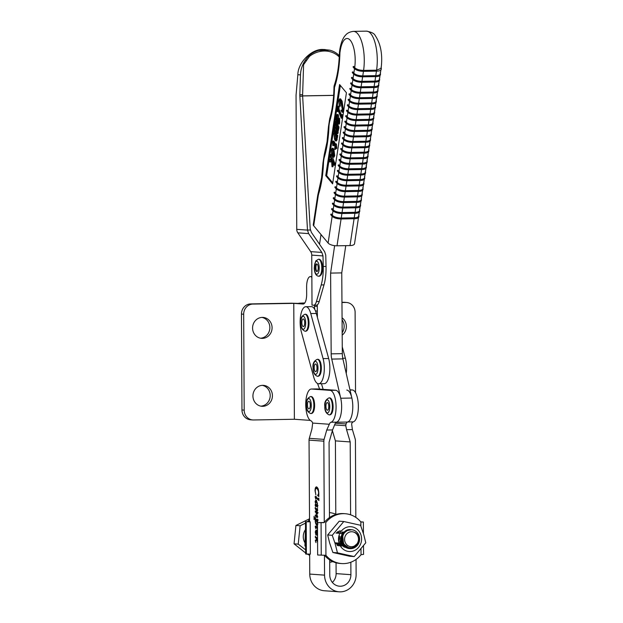 <?xml version="1.0" encoding="UTF-8"?>
<svg xmlns="http://www.w3.org/2000/svg" width="623" height="623" viewBox="0 0 623 623"><rect width="100%" height="100%" fill="white"/><g stroke="black" fill="none" stroke-linecap="round" stroke-linejoin="round"><path stroke-width="0.93" d="M329.699 562.265A24.99 23.207 94.1 0 0 332.814 561.627M335.797 514.209A24.99 23.207 94.1 0 0 329.442 512.597M308.284 554.166A24.99 23.207 94.1 0 0 309.662 555.669M309.467 519.629A24.99 23.207 94.1 0 0 307.996 521.326L310.184 521.778L310.355 554.143L305.675 553.972M329.466 517.588L329.069 442.307L332.581 429.932L326.74 430.034L329.326 424.263A7.998 2.959 89 0 1 330.977 422.262A15.996 5.911 89 0 0 336.054 405.768A15.996 5.911 89 0 0 330.073 390.364L311.578 389.032A15.996 5.911 89 0 0 311.375 389.025A15.996 5.911 89 0 0 305.745 403.86A15.996 5.911 89 0 0 311.002 420.829A7.998 2.959 89 0 1 312.676 423.072L311.944 428.974L309.296 438.327A5.996 5.568 -85.9 0 0 309.047 440.118L309.545 521.615M310.184 521.778L306.212 521.809L307.871 521.49M306.212 521.809L306.384 554.182M317.574 539.3L316.554 538.428L317.434 541.021L317.644 540.507M317.59 542.54L316.881 540.048L315.697 540.873L315.962 542.61L315.308 540.569L316.624 539.238L315.347 537.392L315.339 536.395L317.566 538.303M317.52 528.756L315.542 527.066L315.814 528.639L315.238 526.676L315.479 526.03L317.512 527.611M316.258 527.424L316.165 526.661L315.238 526.676L315.479 526.03M317.473 508.376L317.637 510.689L316.422 509.715L317.652 513.04L317.348 513.858L316.313 513.04L317.668 516.74L317.309 517.518L315.557 516.015L315.791 517.518L315.386 514.878L317.364 516.132L315.207 511.039L317.341 512.456L315.191 508.609L315.183 507.613L317.255 509.373L317.473 508.376M317.2 512.737L317.605 512.456M318.789 498.127L318.953 500.518L315.464 497.528L315.682 499.171L315.293 496.391L318.571 499.179L318.789 498.127M360.997 549.019L361.029 554.688A24.99 23.207 -85.9 0 1 341.599 563.566L340.119 563.465A24.99 23.207 -85.9 0 1 324.451 555.194L324.552 575.138A16.992 15.777 94.1 0 0 339.122 591.811L324.326 590.752A16.992 15.777 -85.9 0 1 309.756 574.079L309.654 554.151M326.74 430.034L324.092 439.386A5.996 5.568 94.1 0 0 323.843 441.177L324.272 522.495A24.99 23.207 -85.9 0 1 341.778 513.562A24.99 23.207 -85.9 0 1 343.701 513.609L345.181 513.718A24.99 23.207 -85.9 0 1 360.857 521.988L360.873 526.1M318.353 489.016L316.398 488.377C315.682 488.409 315.3 489.382 315.254 491.29L315.884 494.919L315.051 490.784C315.082 488.331 315.542 487.022 316.445 486.875C317.839 487.388 318.633 489.538 318.812 493.315L318.836 496.5L317.613 495.596L318.665 493.284L318.384 491.017L317.426 489.032L316.336 488.377L317.216 488.37M317.512 506.211L317.621 507.278L315.456 505.417L315.659 506.686L315.121 504.973L315.339 504.435L315.908 504.825L315.106 501.624L315.705 500.253L317.372 503.002L317.512 506.211M316.095 505.409L316.048 504.949L315.121 504.973L315.339 504.435M317.496 524.909L317.037 525.282C316.009 524.885 315.402 523.351 315.207 520.672L315.331 519.364L314.366 518.593L314.085 519.605L314.07 516.296L314.67 517.814L317.029 519.831L317.528 519.045L317.699 521.389L317.06 520.851L317.613 522.619M317.598 520.01L317.566 519.59M317.551 535.609L316.951 535.235L316.328 531.263L315.573 532.681L315.923 535.141L315.261 531.98L316.048 530.009L317.535 532.4M317.528 506.382L316.453 505.463L315.526 505.479M316.453 505.463L315.456 505.417M355.826 517.409L355.421 440.625A5.996 5.568 94.1 0 0 355.157 438.841L352.4 429.582L346.567 429.691L350.204 441.933L350.593 514.816M350.842 562.219L350.905 574.679A11.378 10.56 -85.9 0 1 340.399 586.235A11.378 10.56 -85.9 0 1 339.519 586.212A11.378 10.56 -85.9 0 1 329.769 575.052L329.692 559.913M339.122 591.811A16.992 15.777 94.1 0 0 340.431 591.85A16.992 15.777 94.1 0 0 356.122 574.593L356.045 559.438M317.185 509.707L316.149 509.575M315.004 518.585L315.004 518.102M317.637 512.729L318.143 512.721M317.66 520.836L317.06 520.851M315.581 501.616L315.106 501.624M318.143 489.016L317.426 489.032M317.566 538.482L316.554 538.428M317.551 535.227L316.951 535.235M316.219 519.551L315.331 519.364M316.258 519.348L314.366 518.593M332.363 582.412A11.378 10.56 94.1 0 0 336.109 573.619L336.054 562.771M335.797 514.512L335.408 440.874L332.378 430.657M317.193 513.274L316.141 512.02L315.207 512.036M317.154 531.248L316.328 531.263M317.154 531.24L316.118 531.248M318.89 499.646L316.391 497.512L315.464 497.528M317.512 527.938L315.9 527.37M316.834 527.354L315.542 527.066M316.118 540.554L315.308 540.569M318.68 495.301L317.925 495.316M316.679 497.722L315.752 497.738M317.574 517.331L316.982 517.347M317.644 517.074L316.484 516L315.557 516.015M318.688 495.682L317.613 495.596M316.165 526.661L316.414 526.014M317.309 538.42L316.313 538.217M317.239 538.202L315.347 537.392M317.66 516.42L317.224 516.428M317.457 524.987L316.842 524.005M316.204 488.393L316.889 487.038M316.11 497.839L316.009 497.014L315.082 497.029M317.084 509.559L316.118 508.594L315.191 508.609M316.165 516.008L316.11 515.447L315.176 515.455M317.629 513.375L316.313 513.04M316.048 504.949L316.266 504.42M316.196 531.964L316.975 529.994M316.032 501.608L316.632 500.238M316.009 497.014L316.219 496.375M317.582 509.887L316.422 509.715M316.243 540.554L316.313 540.086L315.386 540.102M316.313 540.086L317.559 539.222M317.644 520.641L316.484 519.543L315.557 519.559L315.355 520.812C315.635 522.822 316.188 523.896 317.021 524.052L317.45 523.133L315.557 519.559M316.85 501.499L315.799 501.492L315.417 502.356L315.853 504.28L317.029 505.603L317.995 505.588M335.408 440.874L350.204 441.933M346.567 429.691L345.781 425.719L346.038 423.975A7.998 2.959 89 0 1 347.696 421.966L353.264 421.872A7.998 2.959 -91 0 0 351.613 423.874L352.4 429.582M330.977 422.262L336.552 422.16A7.998 2.959 -91 0 0 334.894 424.17L332.581 429.932M312.676 423.072L329.326 424.263M317.271 520.221L316.344 520.236M317.489 524.044L317.052 524.052M317.029 505.603L317.286 503.618L315.799 501.492M346.785 390.068A15.996 5.911 89 0 1 352.774 405.48A15.996 5.911 89 0 1 347.696 421.966M353.264 421.872A15.996 5.911 -91 0 0 358.342 405.378A15.996 5.911 -91 0 0 352.353 389.975L349.978 389.803M336.552 422.16A15.996 5.911 -91 0 0 341.63 405.674A15.996 5.911 -91 0 0 335.641 390.263L317.146 388.939A15.996 5.911 -91 0 0 316.951 388.931A15.996 5.911 -91 0 0 316.757 388.947M317.613 534.075L316.476 531.318L316.64 533L317.372 534.76L317.613 534.075M317.185 531.31L316.476 531.318M333.64 95.335L302.622 95.88M316.305 305.169A9.999 3.699 -91 0 0 316.429 305.169A9.999 3.699 -91 0 0 319.21 301.501L323.983 284.89A27.988 10.35 -91 0 0 326.039 266.442L325.759 255.15L324.661 251.715L311.344 232.324L310.207 228.882L302.638 96.152A5.996 2.219 89 0 1 302.614 94.712L303.596 64.683L309.538 56.311A24.99 22.327 -53.4 0 1 324.217 51.008A24.99 22.327 -53.4 0 1 337.004 55.026A24.99 22.327 -53.4 0 1 339.247 56.966M302.614 94.712L299.834 94.758L300.473 74.9C300.691 69.612 302.28 64.776 305.239 60.392L308.12 56.343L309.538 56.311A24.99 22.327 -53.4 0 1 324.217 51.008M302.622 95.934L333.632 95.389M337.004 55.026A24.99 22.327 -53.4 0 1 338.009 55.813L339.255 56.895M339.309 55.797L338.009 55.813M329.738 50.175L318.82 50.37L323.236 49.497L329.738 50.175C333.507 51.125 336.731 52.994 339.426 55.79M308.12 56.343C311.313 53.438 314.88 51.452 318.82 50.37M317.302 305.114L316.764 305.122M299.834 94.758A5.996 2.219 -91 0 0 299.85 96.199L307.489 230.113L296.75 229.342L296.05 95.202L297.849 74.713C297.887 62.456 311.85 48.586 323.236 49.497L325.222 49.552M310.371 230.019L307.489 230.074M316.429 305.169L313.642 305.223A9.999 3.699 -91 0 1 313.525 305.215L312.006 305.106L311.749 255.111A5.996 5.568 94.1 0 0 310.675 251.622L297.825 232.831A5.996 5.568 -85.9 0 1 296.75 229.342M313.642 305.223A9.999 3.699 -91 0 0 316.429 301.548L321.203 284.937A27.988 10.35 -91 0 0 323.251 266.488L322.994 255.921L321.85 252.432L308.626 233.609L307.489 230.113M305.768 306.726L311.344 306.633A15.996 5.911 89 0 1 316.328 313.462L328.664 358.513A15.996 5.911 89 0 1 327.534 380.785A15.996 5.911 89 0 1 324.233 383.667L318.657 383.768A15.996 5.911 89 0 1 313.673 376.938L301.345 331.88A15.996 5.911 89 0 1 300.683 315.378A15.996 5.911 89 0 1 305.768 306.726A15.996 5.911 89 0 1 310.76 313.556L323.088 358.614A15.996 5.911 89 0 1 321.966 380.879A15.996 5.911 89 0 1 318.657 383.768M342.268 346.871L345.376 358.225A15.996 5.911 89 0 1 346.232 373.45M350.99 529.675C340.072 527.852 337.946 547.897 349.651 548.606C352.595 548.886 355.157 547.827 357.345 545.452C360.429 539.923 359.611 535.585 354.892 532.439C362.189 535.897 358.194 548.918 350.243 547.765C341.754 547.625 339.699 533.934 347.221 530.539L351.66 529.721M347.221 530.539A9.493 8.815 -85.9 0 1 351.465 529.706L351.427 529.698M359.222 539.471L358.575 542.493L351.497 548.497L349.69 548.614M349.651 548.606L343.078 545.133L341.544 535.749L343.25 532.688M340.75 543.116L340.236 541.73M343.25 533.841L343.491 534.448M343.055 542.15L342.619 542.968M342.533 535.048L342.79 536.302M342.557 540.203L342.082 541.644M341.7 537.976L341.661 538.584M343.491 543.147L342.767 536.364M346.131 546.278L342.401 543.194M346.295 546.675L344.153 545.834M343.125 545.195L341.233 543.108M341.863 533.638L343.919 531.964M344.963 531.52L345.765 531.31M346.52 546.542L344.706 546.379M344.044 546.2L342.985 545.748M341.957 545.109L340.065 543.022M340.695 533.553L342.751 531.878M346.248 546.355L344.792 546.457M342.876 546.114L341.817 545.67M340.789 545.024L338.896 542.937M339.527 533.467L340.174 532.797M345.882 546.091L344.659 546.332M341.708 546.028L340.641 545.584M339.621 544.938L337.721 542.851M338.359 533.389L339.091 532.634M345.461 545.74L344.394 546.091M340.54 545.943L339.473 545.499M338.453 544.852L336.552 542.773M337.191 533.304L339.247 531.629M340.29 531.185L341.342 530.936M345.01 545.304L344.067 545.74M339.364 545.857L338.305 545.413M337.284 544.775L335.384 542.688M336.023 533.218L338.079 531.544M339.122 531.1L340.174 530.851M344.55 544.775L343.686 545.304M338.196 545.779L337.136 545.335M344.075 544.136L343.281 544.759M343.592 543.342L342.86 544.089M343.117 542.314L342.432 543.256M342.642 534.838L342.946 535.764M342.666 540.795L342.004 542.15M341.957 536.574L341.723 540.024M341.264 541.262L340.836 542.065M340.804 536.598L340.438 540.32M340.096 541.177L339.667 541.987M339.566 536.076L339.27 540.242M341.801 540.507L342.097 536.107M342.307 542.275L342.767 541.216M343.102 535.336L342.845 534.464M343.779 533.927L343.553 533.436M340.376 538.147L342.416 545.086L348.483 548.528M352.291 531.769A7.499 6.962 94.1 0 0 344.605 538.49A7.499 6.962 94.1 0 0 350.765 546.683A7.499 6.962 94.1 0 0 358.451 539.97A7.499 6.962 94.1 0 0 352.291 531.769M351.465 529.706A9.493 8.815 -85.9 0 1 351.754 529.729A9.493 8.815 -85.9 0 1 359.035 535.702A9.493 8.815 -85.9 0 1 357.345 545.452M305.488 523.164L300.115 525.765L298.238 544.136L305.628 549.883M308.712 554.657L307.287 554.174M298.238 544.136L294.056 543.832L305.644 552.998M300.115 525.765L295.925 525.462L294.056 543.832M309.467 518.803L295.925 525.462M327.387 410.214A3.824 1.41 -91 0 0 327.433 410.222A3.824 1.41 -91 0 0 328.78 406.437A3.824 1.41 -91 0 0 327.348 402.575A3.824 1.41 -91 0 0 327.301 402.575A3.824 1.41 -91 0 0 325.954 406.36A3.824 1.41 -91 0 0 327.387 410.214M305.511 527.447L304.92 545.896L305.613 546.394M305.613 545.943L304.92 545.896M303.284 326.592A3.824 1.41 -91 0 0 303.331 326.592A3.824 1.41 -91 0 0 304.678 322.807A3.824 1.41 -91 0 0 303.245 318.953A3.824 1.41 -91 0 0 303.199 318.945A3.824 1.41 -91 0 0 301.851 322.73A3.824 1.41 -91 0 0 303.284 326.592M330.026 158.951L330.206 160.173L331.522 160.695L331.296 158.351L330.743 157.012L330.299 157.175L330.712 154.442L330.883 156.108L333.819 163.234L334.123 162.72L334.263 163.086L334.138 165.266L331.514 158.881L332.441 164.013L332.02 166.762L331.638 161.801L329.629 161.575L330.026 158.951L330.953 158.935L331.483 160.298M330.174 159.309L331.101 159.293M330.977 161.248L330.704 161.918L329.777 161.933M330.712 154.442L331.638 154.426L334.535 162.712M334.123 162.72L335.197 163.062L335.065 165.251L334.138 165.266M332.768 161.925L332.947 163.639M332.285 163.647L333.367 163.997L332.947 166.746L332.02 166.762M332.518 149.8L332.581 153.99M331.452 150.439L331.568 154.224L331.327 149.933L332.106 148.251L333.032 148.235L333.975 149.497L334.699 155.649L333.998 157.152L333.071 157.175L332.129 155.805L332.908 150.641L331.997 149.271L331.452 150.439L332.378 150.423M337.152 130.526L337.658 130.005L337.152 130.526L337.222 132.886L336.506 132.979L334.559 129.078L334.878 126.952L337.105 132.325L336.911 130.028L334.995 126.189L335.314 124.063L337.541 129.436L337.331 127.092L335.431 123.307L335.75 121.181L337.713 126.773L339.005 126.804L338.873 128.564L337.939 128.579L337.58 127.699L337.658 130.005L338.585 129.989L338.079 130.511L338.149 132.87L337.432 132.964M338.616 128.572L338.585 129.989M335.937 127.419L337.074 130.838M336.373 124.53L337.502 127.949M336.809 121.649L338.515 126.453M338.382 114.905L337.456 114.92L337.931 122.747C338.25 123.479 338.484 123.331 338.624 122.303L338.678 118.518L338.78 122.622C338.585 124.117 338.258 124.46 337.791 123.642L336.404 120.278L336.365 122.046L335.999 119.554L336.49 115.862C336.685 114.523 337.004 114.211 337.456 114.92L337.074 114.492L338.001 114.476L338.382 114.905L338.881 118.277M338.748 120.909L338.639 122.186M338.382 118.565L339.605 118.502L339.706 122.606C339.512 124.102 339.185 124.444 338.717 123.627M340.353 85.468L333.936 127.754M333.445 131.009L326.686 175.631L332.76 182.905M341.7 110.544L341.077 110.115C341.614 110.894 342.011 110.629 342.276 109.337L341.015 102.39L339.457 99.96L338.928 101.105L339.325 106.385L338.795 100.685L339.644 98.886L340.579 98.87L342.128 101.16L343.328 109.835L342.969 112.233L342.043 112.249L341.061 110.598L341.077 110.115L342.074 110.178M340.01 100.404L340.376 106.136L339.325 106.385M337.884 109.944L337.245 111.307L338.032 106.144L338.024 109.033L340.952 116.158L341.435 114.43L342.518 114.772L342.206 118.168L341.272 118.183L337.962 110.139M338.398 111.19L337.393 111.665M338.032 106.144L339.107 106.486L338.951 109.017L341.365 114.889M333.671 127.762L333.866 129.491L336.311 135.425L336.786 135.323L336.607 137.387L336.132 136.235L336.225 139.466L335.54 140.907L334.59 139.544L333.811 133.517L334.434 132.107L333.726 130.386L333.235 130.651L333.671 127.762L334.715 128.019M334.785 129.436L337.059 134.957M336.638 134.965L337.713 135.308L337.534 137.372L336.607 137.387M337.199 137.379L337.152 139.451L336.475 140.891L335.54 140.907M333.554 142.69L333.873 145.494L332.853 145.72L332.518 142.075L332.923 141.117L333.57 142.06L334.496 142.044L335.275 143.936M332.923 141.117L333.85 141.102L334.496 142.044M333.57 142.06L335.026 145.595L335.322 143.625L336.404 143.968L336.825 148.321L335.828 148.788L335.034 146.864L334.668 149.294L335.595 149.279L335.711 148.515M331.078 159.488L330.143 159.504L330.206 160.173L331.14 160.158M334.668 149.294L334.886 146.506L333.321 142.698L332.627 142.706L333.321 142.69L332.627 142.706L332.947 145.509L333.873 145.494M335.322 143.625L336.404 143.968M335.47 143.983L335.392 144.497L336.327 144.481M333.764 128.486L334.644 128.47M333.866 129.491L334.8 129.467M341.435 114.43L341.474 115.535L342.401 115.52M341.474 115.535L341.295 118.051L342.222 118.035M336.365 122.046L337.129 122.03M337.923 126.461L339.005 126.804M338.071 126.819L338.974 127.006M332.441 164.013L333.367 163.997M336.622 137.262L337.557 137.247M332.106 148.251L333.048 149.512L333.772 155.664L334.699 155.649M333.772 155.664L333.071 157.175M333.383 131.009L333.975 131.001M333.048 149.512L333.975 149.497M330.813 155.127L331.74 155.104M330.883 156.108L331.818 156.093M338.024 109.033L338.951 109.017M335.026 127.31L335.789 127.294M335.01 127.435L335.836 127.419M334.878 126.952L335.641 126.936M330.86 154.8L331.786 154.784M325.751 175.647L332.62 183.855L346.427 92.741L339.566 84.526L325.751 175.647L326.686 175.631M338.78 122.622L339.706 122.606M339.138 124.156L337.791 123.642M335.314 124.063L336.077 124.055M335.462 124.429L336.225 124.413M338.04 127.022L337.962 128.447L338.889 128.431M330.447 157.533L330.953 157.526M335.392 144.497L335.89 148.336L336.825 148.321M336.225 139.466L337.152 139.451M333.819 128.12L334.699 128.104M331.654 154.006L332.402 153.99M341.583 114.788L342.518 114.772M338.928 101.105L339.862 101.09M334.263 163.086L335.197 163.062M334.185 163.647L335.112 163.631M339.644 98.886L341.202 101.175L342.128 101.16M335.081 128.268L336.007 128.252M337.105 132.325L336.638 132.053L337.136 132.045M335.447 124.545L336.28 124.53M335.517 125.387L336.443 125.371M336.506 132.979L338.149 132.87M336.786 135.323L337.713 135.308M339.449 106.151L340.376 106.136M341.202 101.175L342.401 109.85L343.328 109.835M337.697 122.17L338.624 122.155M338.312 123.253L337.931 122.747L338.546 122.731M331.568 154.224L332.371 154.216M329.816 161.676L330.743 161.661M335.999 119.554L336.412 119.04M336.412 121.742L337.004 121.734M337.541 129.436L337.074 129.163L337.573 129.156M336.7 135.892L337.627 135.876M337.946 108.036L338.873 108.02M342.401 109.85L342.043 111.283L342.969 111.268M338.18 106.502L339.107 106.486M342.043 111.283L342.043 112.249M335.953 122.49L336.879 122.474M335.89 148.336L335.828 148.788M334.162 165.142L335.088 165.118M334.715 132.792L333.998 133.665L334.761 138.508L335.688 139.918L335.914 135.713L334.481 132.691M337.347 116.119L336.622 116.345L336.56 119.406L337.549 121.812L337.347 116.119L336.622 116.345L337.425 116.33M333.056 151L332.433 155.096L333.18 156.225L333.617 155.337L333.056 151M360.133 93.232L359.455 97.741A6.993 2.71 -171.4 0 1 350.547 94.976A0.498 0.421 -39.9 0 0 350.095 95.755C352.057 97.624 355.157 98.605 359.393 98.691L359.315 98.652A6.993 2.71 8.6 0 1 350.414 95.887A0.498 0.421 -39.9 0 1 350.095 95.755L349.067 94.525A0.498 0.421 -39.9 0 1 349.519 93.746L350.547 94.976L351.216 90.592M352.042 85.125L351.38 89.51L350.352 88.279A0.498 0.421 140.1 0 0 349.9 89.058L350.928 90.288A0.498 0.421 140.1 0 1 351.38 89.51A6.993 2.71 8.6 0 0 360.281 92.274L360.141 93.185A6.993 2.71 -171.4 0 1 351.24 90.421M361.792 82.291L361.106 86.807A6.993 2.71 -171.4 0 1 352.205 84.043A0.498 0.421 -39.9 0 0 351.754 84.821C353.716 86.69 356.815 87.672 361.052 87.757L360.974 87.718A6.993 2.71 8.6 0 1 352.073 84.954A0.498 0.421 -39.9 0 1 351.754 84.821L350.726 83.591A0.498 0.421 -39.9 0 1 351.177 82.812L352.205 84.043L352.875 79.658M353.7 74.192L353.039 78.576L352.003 77.345A0.498 0.421 140.1 0 0 351.551 78.124L352.587 79.355A0.498 0.421 140.1 0 1 353.039 78.576A6.993 2.71 8.6 0 0 361.94 81.34L361.799 82.252A6.993 2.71 -171.4 0 1 352.898 79.487M363.45 71.357L362.765 75.874A6.993 2.71 -171.4 0 1 353.864 73.109A0.498 0.421 -39.9 0 0 353.412 73.888C355.375 75.757 358.474 76.738 362.703 76.824L362.633 76.785A6.993 2.71 8.6 0 1 353.724 74.02A0.498 0.421 -39.9 0 1 353.412 73.888L352.384 72.657A0.498 0.421 -39.9 0 1 352.836 71.879L353.864 73.109L354.526 68.725M339.901 53.259A6.993 0.763 -178.5 0 1 339.41 52.963C339.013 65.563 337.331 76.294 334.349 85.149A6.993 4.54 18.8 0 0 334.465 87.524A58.788 21.735 89 0 0 339.901 53.259A2.998 1.106 -91 0 1 339.979 52.363L340.213 50.852A20.987 7.764 -91 0 1 350.321 40.339A20.987 7.764 -91 0 1 354.689 67.642L353.662 66.412A0.498 0.421 140.1 0 0 353.21 67.191L354.238 68.421A0.498 0.421 140.1 0 1 354.689 67.642L354.689 67.642C356.543 69.387 359.51 70.306 363.591 70.399L363.458 71.318A6.993 2.71 -171.4 0 1 354.557 68.553M358.49 217.606L354.526 243.757A6.993 2.71 -171.4 0 1 350.009 245.579L337.012 245.805A6.993 2.71 -171.4 0 1 328.111 243.048L313.696 225.799A6.993 2.71 -171.4 0 1 313.276 224.638L317.73 195.256A6.993 2.71 8.6 0 0 318.143 196.424L313.696 225.799M341.902 213.502L341.225 218.019A6.993 2.71 -171.4 0 1 332.324 215.254A0.498 0.421 -39.9 0 0 331.864 216.033C333.827 217.902 336.926 218.883 341.163 218.969L341.085 218.93A6.993 2.71 8.6 0 1 332.184 216.165A0.498 0.421 -39.9 0 1 331.864 216.033L330.836 214.795A0.498 0.421 -39.9 0 1 331.288 214.024L332.324 215.254L332.986 210.87M333.811 205.403L333.149 209.787L332.121 208.557A0.498 0.421 140.1 0 0 331.67 209.328L332.698 210.566A0.498 0.421 140.1 0 1 333.149 209.787A6.993 2.71 8.6 0 0 342.05 212.544L341.91 213.463A6.993 2.71 -171.4 0 1 333.009 210.699M343.561 202.568L342.884 207.077A6.993 2.71 -171.4 0 1 333.975 204.321A0.498 0.421 -39.9 0 0 333.523 205.099C335.486 206.968 338.585 207.95 342.821 208.035L342.743 207.989A6.993 2.71 8.6 0 1 333.842 205.232A0.498 0.421 -39.9 0 1 333.523 205.099L332.495 203.861A0.498 0.421 -39.9 0 1 332.947 203.09L333.975 204.321L334.644 199.936M335.47 194.469L334.808 198.854L333.78 197.623A0.498 0.421 140.1 0 0 333.321 198.394L334.356 199.633A0.498 0.421 140.1 0 1 334.808 198.854A6.993 2.71 8.6 0 0 343.709 201.611L343.569 202.522A6.993 2.71 -171.4 0 1 334.668 199.765M345.22 191.635L344.535 196.144A6.993 2.71 -171.4 0 1 335.633 193.387A0.498 0.421 -39.9 0 0 335.182 194.166C337.144 196.035 340.244 197.016 344.48 197.102L344.402 197.055A6.993 2.71 8.6 0 1 335.493 194.298A0.498 0.421 -39.9 0 1 335.182 194.166L334.154 192.928A0.498 0.421 -39.9 0 1 334.606 192.157L335.633 193.387L336.295 189.003M337.129 183.536L336.467 187.92L335.431 186.69A0.498 0.421 140.1 0 0 334.979 187.461L336.007 188.699A0.498 0.421 140.1 0 1 336.467 187.92A6.993 2.71 8.6 0 0 345.368 190.677L345.228 191.588A6.993 2.71 -171.4 0 1 336.327 188.831M346.879 180.701L346.193 185.21A6.993 2.71 -171.4 0 1 337.292 182.453A0.498 0.421 -39.9 0 0 336.841 183.224C338.803 185.101 341.902 186.075 346.131 186.168L346.053 186.121A6.993 2.71 8.6 0 1 337.152 183.364A0.498 0.421 -39.9 0 1 336.841 183.224L335.813 181.994A0.498 0.421 -39.9 0 1 336.264 181.223L337.292 182.453L337.954 178.069M338.787 172.602L338.118 176.987L337.09 175.756A0.498 0.421 140.1 0 0 336.638 176.527L337.666 177.757A0.498 0.421 140.1 0 1 338.118 176.987A6.993 2.71 8.6 0 0 347.027 179.743L346.886 180.654A6.993 2.71 -171.4 0 1 337.985 177.898M348.537 169.768L347.852 174.276A6.993 2.71 -171.4 0 1 338.951 171.52A0.498 0.421 -39.9 0 0 338.499 172.291C340.462 174.167 343.561 175.141 347.79 175.234L347.712 175.188A6.993 2.71 8.6 0 1 338.811 172.431A0.498 0.421 -39.9 0 1 338.499 172.291L337.464 171.06A0.498 0.421 -39.9 0 1 337.923 170.289L338.951 171.52L339.613 167.135M340.438 161.668L339.776 166.053L338.748 164.822A0.498 0.421 140.1 0 0 338.297 165.593L339.325 166.824A0.498 0.421 140.1 0 1 339.776 166.053A6.993 2.71 8.6 0 0 348.678 168.81L348.545 169.721A6.993 2.71 -171.4 0 1 339.636 166.964M350.196 158.834L349.511 163.343A6.993 2.71 -171.4 0 1 340.61 160.586A0.498 0.421 -39.9 0 0 340.15 161.357C342.12 163.226 345.212 164.207 349.448 164.301L349.371 164.254A6.993 2.71 8.6 0 1 340.47 161.497A0.498 0.421 -39.9 0 1 340.15 161.357L339.122 160.127A0.498 0.421 -39.9 0 1 339.574 159.348L340.61 160.586L341.272 156.202M342.097 150.735L341.435 155.119L340.407 153.881A0.498 0.421 140.1 0 0 339.956 154.66L340.983 155.89A0.498 0.421 140.1 0 1 341.435 155.119A6.993 2.71 8.6 0 0 350.336 157.876L350.196 158.787A6.993 2.71 -171.4 0 1 341.295 156.03M351.847 147.9L351.17 152.409A6.993 2.71 -171.4 0 1 342.261 149.652A0.498 0.421 -39.9 0 0 341.809 150.423C343.771 152.292 346.871 153.274 351.107 153.367L351.029 153.32A6.993 2.71 8.6 0 1 342.128 150.564A0.498 0.421 -39.9 0 1 341.809 150.423L340.781 149.193A0.498 0.421 -39.9 0 1 341.233 148.414L342.261 149.652L342.93 145.268M343.756 139.801L343.094 144.186L342.066 142.947A0.498 0.421 140.1 0 0 341.606 143.726L342.642 144.957A0.498 0.421 140.1 0 1 343.094 144.186A6.993 2.71 8.6 0 0 351.995 146.942L351.855 147.853A6.993 2.71 -171.4 0 1 342.954 145.097M353.506 136.967L352.82 141.476A6.993 2.71 -171.4 0 1 343.919 138.719A0.498 0.421 -39.9 0 0 343.468 139.49C345.43 141.359 348.53 142.34 352.766 142.433L352.688 142.387A6.993 2.71 8.6 0 1 343.779 139.63A0.498 0.421 -39.9 0 1 343.468 139.49L342.44 138.259A0.498 0.421 -39.9 0 1 342.891 137.481L343.919 138.719L344.589 134.334M345.415 128.86L344.753 133.252L343.717 132.014A0.498 0.421 140.1 0 0 343.265 132.792L344.293 134.023A0.498 0.421 140.1 0 1 344.753 133.252A6.993 2.71 8.6 0 0 353.654 136.009L353.514 136.92A6.993 2.71 -171.4 0 1 344.612 134.163M355.165 126.033L354.479 130.542A6.993 2.71 -171.4 0 1 345.578 127.777A0.498 0.421 -39.9 0 0 345.126 128.556C347.089 130.425 350.188 131.406 354.417 131.5L354.339 131.453A6.993 2.71 8.6 0 1 345.438 128.688A0.498 0.421 -39.9 0 1 345.126 128.556L344.098 127.326A0.498 0.421 -39.9 0 1 344.55 126.547L345.578 127.777L346.24 123.393M347.073 117.926L346.404 122.31L345.376 121.08A0.498 0.421 140.1 0 0 344.924 121.859L345.952 123.089A0.498 0.421 140.1 0 1 346.404 122.31A6.993 2.71 8.6 0 0 355.312 125.075L355.172 125.986A6.993 2.71 -171.4 0 1 346.271 123.222M356.823 115.099L356.138 119.608A6.993 2.71 -171.4 0 1 347.237 116.844A0.498 0.421 -39.9 0 0 346.785 117.622C348.748 119.491 351.847 120.473 356.076 120.566L355.998 120.519A6.993 2.71 8.6 0 1 347.097 117.755A0.498 0.421 -39.9 0 1 346.785 117.622L345.749 116.392A0.498 0.421 -39.9 0 1 346.209 115.613L347.237 116.844L347.899 112.459M348.732 106.992L348.062 111.377L347.034 110.146A0.498 0.421 140.1 0 0 346.583 110.925L347.611 112.156A0.498 0.421 140.1 0 1 348.062 111.377A6.993 2.71 8.6 0 0 356.963 114.141L356.831 115.053A6.993 2.71 -171.4 0 1 347.922 112.288M358.482 104.166L357.797 108.675A6.993 2.71 -171.4 0 1 348.896 105.91A0.498 0.421 -39.9 0 0 348.444 106.689C350.406 108.558 353.498 109.539 357.734 109.632L357.657 109.586A6.993 2.71 8.6 0 1 348.755 106.821A0.498 0.421 -39.9 0 1 348.444 106.689L347.408 105.458A0.498 0.421 -39.9 0 1 347.86 104.68L348.896 105.91L349.558 101.526M350.383 96.059L349.721 100.443L348.693 99.213A0.498 0.421 140.1 0 0 348.241 99.992L349.269 101.222A0.498 0.421 140.1 0 1 349.721 100.443A6.993 2.71 8.6 0 0 358.622 103.208L358.482 104.119A6.993 2.71 -171.4 0 1 349.581 101.354M334.972 133.4L336.046 139.272M333.998 133.665L334.925 133.649M334.761 138.508L335.688 138.493M337.549 116.33L337.705 119.904M336.56 119.406L337.487 119.39M332.433 155.096L333.57 155.579M333.632 153.313L333.367 155.08M328.928 127.248A12.997 4.805 -91 0 1 329.91 120.753A58.788 21.735 89 0 0 334.465 87.524A6.993 0.561 -179.2 0 1 333.975 87.306C333.749 99.259 332.332 109.703 329.707 118.65L328.438 126.858A6.993 0.989 -177.8 0 0 328.928 127.248A58.788 21.735 89 0 1 327.464 142.924A58.788 21.735 89 0 1 324.458 156.747A12.997 4.805 -91 0 0 323.469 163.242A58.788 21.735 89 0 1 322.013 178.918A58.788 21.735 89 0 1 318.844 193.262A12.997 4.805 -91 0 0 318.143 196.424M373.403 119.203L372.827 123.019A6.993 2.71 8.6 0 1 368.31 124.849L355.312 125.075L355.99 120.566M373.551 116.524C374.571 119.11 373.076 120.379 369.081 120.332L356.076 120.566L356.138 119.608L369.135 119.382L369.081 120.332L356.154 120.519M370.093 141.071L369.509 144.886A6.993 2.71 8.6 0 1 364.992 146.717L351.995 146.942L352.68 142.433M370.233 138.392C371.253 140.977 369.766 142.246 365.763 142.2L352.766 142.433L352.82 141.476L365.826 141.25L365.763 142.2L352.836 142.387M365.265 171.2C366.285 173.778 364.79 175.047 360.795 175.008L347.79 175.234L347.852 174.276L360.849 174.051L360.795 175.008L347.868 175.188M365.117 173.872L364.541 177.695A6.993 2.71 8.6 0 1 360.024 179.517L347.027 179.743L347.704 175.234M358.638 214.935C359.65 217.52 358.163 218.79 354.16 218.743L341.163 218.969L341.225 218.019L354.222 217.785L354.16 218.743L341.24 218.922M375.21 105.591C376.222 108.176 374.735 109.446 370.732 109.399L357.734 109.632L357.797 108.675L370.794 108.449L370.732 109.399L357.812 109.578M375.062 108.27L374.485 112.085A6.993 2.71 8.6 0 1 369.969 113.916L356.963 114.141L357.649 109.632M359.471 98.644L372.39 98.465L359.393 98.691L359.455 97.741L372.453 97.515L373.138 92.998M360.296 93.177L373.224 92.998L360.219 93.224C355.99 93.139 352.891 92.157 350.928 90.288M361.947 193.068C362.968 195.653 361.472 196.923 357.477 196.876L344.48 197.102L344.535 196.144L357.54 195.918L357.477 196.876L344.55 197.055M361.799 195.739L361.223 199.562A6.993 2.71 8.6 0 1 356.706 201.385L343.709 201.611L344.394 197.102M355.328 125.986L368.248 125.799L355.25 126.033C351.014 125.939 347.914 124.958 345.952 123.089M354.495 131.453L367.422 131.266L354.417 131.5L354.479 130.542L367.484 130.316L368.162 125.807M368.434 152.004L367.85 155.82A6.993 2.71 8.6 0 1 363.341 157.65L350.336 157.876L351.022 153.367M368.582 149.333C369.595 151.911 368.107 153.18 364.105 153.141L351.107 153.367L351.17 152.409L364.167 152.183L364.105 153.141L351.185 153.32M342.899 207.989L355.819 207.809L342.821 208.035L342.884 207.077L355.881 206.852L356.566 202.343M343.725 202.522L356.652 202.343L343.647 202.568C339.418 202.483 336.319 201.502 334.356 199.633M380.03 75.461L379.454 79.285A6.993 2.71 8.6 0 1 374.937 81.107L361.94 81.34L362.625 76.824M380.178 72.79C381.198 75.375 379.703 76.645 375.708 76.598L362.703 76.824L362.765 75.874L375.77 75.64L375.708 76.598L362.781 76.777M360.149 206.672L359.564 210.496A6.993 2.71 8.6 0 1 355.048 212.318L342.05 212.544L342.736 208.035M356.979 115.053L369.906 114.866L356.909 115.099C352.673 115.006 349.573 114.025 347.611 112.156M352.011 147.853L364.938 147.674L351.933 147.9C347.704 147.807 344.605 146.826 342.642 144.957M348.693 169.721L361.62 169.542L348.623 169.768C344.387 169.674 341.287 168.701 339.325 166.824M345.383 191.588L358.303 191.409L345.306 191.635C341.069 191.549 337.978 190.568 336.007 188.699M361.955 82.244L374.875 82.065L361.877 82.291C357.641 82.205 354.549 81.224 352.587 79.355M361.122 87.711L374.049 87.532L361.052 87.757L361.106 86.807L374.112 86.574L374.797 82.065M376.72 97.336L376.136 101.152A6.993 2.71 8.6 0 1 371.627 102.982L358.622 103.208L359.307 98.699M353.669 136.92L366.589 136.733L353.591 136.967C349.355 136.873 346.263 135.892 344.293 134.023M342.066 213.455L354.993 213.276L341.988 213.502C337.759 213.416 334.66 212.435 332.698 210.566M381.011 67.323C382.024 69.862 380.536 71.131 376.533 71.131L376.596 70.173A27.988 10.35 -91 0 0 370.786 33.619A27.988 10.35 -91 0 0 366.425 31.15C371.316 32.007 374.236 33.455 375.186 35.511C380.817 43.914 382.795 54.855 381.112 68.335L376.596 70.173L363.591 70.399A27.988 10.35 89 0 0 357.781 33.844A27.988 10.35 89 0 0 353.428 31.376C347.447 32.046 345.594 35.262 345.36 35.394C343.732 37.123 341.24 41.04 339.792 49.692A6.993 2.71 -171.4 0 0 340.213 50.852M346.209 186.121L359.136 185.942L346.131 186.168L346.193 185.21L359.198 184.984L359.876 180.475M347.042 180.654L359.962 180.475L346.964 180.701C342.728 180.608 339.628 179.634 337.666 177.757M363.458 184.805L362.882 188.629A6.993 2.71 8.6 0 1 358.365 190.451L345.368 190.677L346.053 186.168M366.924 160.267C367.936 162.844 366.449 164.114 362.446 164.075L349.448 164.301L349.511 163.343L362.508 163.117L362.446 164.075L349.526 164.254M366.776 162.938L366.199 166.762A6.993 2.71 8.6 0 1 361.683 168.584L348.678 168.81L349.363 164.301M350.352 158.787L363.279 158.608L350.274 158.834C346.045 158.74 342.946 157.759 340.983 155.89M363.614 71.31L376.533 71.131L363.536 71.357C359.3 71.271 356.2 70.29 354.238 68.421M378.379 86.402L377.795 90.218A6.993 2.71 8.6 0 1 373.278 92.048L360.281 92.274L360.966 87.765M358.638 104.111L371.565 103.932L358.56 104.158C354.331 104.072 351.232 103.091 349.269 101.222M371.744 130.137L371.168 133.953A6.993 2.71 8.6 0 1 366.651 135.783L353.654 136.009L354.339 131.5M377.546 91.869L376.97 95.685A6.993 2.71 -171.4 0 1 372.453 97.515L372.39 98.465C376.393 98.512 377.881 97.243 376.868 94.657M372.577 124.67L371.993 128.486A6.993 2.71 -171.4 0 1 367.484 130.316L367.422 131.266C371.417 131.313 372.912 130.043 371.892 127.458M360.974 201.206L360.398 205.029A6.993 2.71 -171.4 0 1 355.881 206.852L355.819 207.809C359.821 207.856 361.309 206.587 360.289 204.001M374.236 113.736L373.652 117.552A6.993 2.71 -171.4 0 1 369.135 119.382L369.821 114.873M369.26 146.537L368.684 150.353A6.993 2.71 -171.4 0 1 364.167 152.183L364.852 147.674M365.95 168.405L365.366 172.228A6.993 2.71 -171.4 0 1 360.849 174.051L361.535 169.542M362.633 190.272L362.056 194.096A6.993 2.71 -171.4 0 1 357.54 195.918L358.217 191.409M379.205 80.935L378.628 84.751A6.993 2.71 -171.4 0 1 374.112 86.574L374.049 87.532C378.052 87.578 379.539 86.309 378.519 83.723M370.919 135.604L370.342 139.42A6.993 2.71 -171.4 0 1 365.826 141.25L366.511 136.741M359.315 212.139L358.739 215.963A6.993 2.71 -171.4 0 1 354.222 217.785L354.908 213.276M364.291 179.338L363.707 183.162A6.993 2.71 -171.4 0 1 359.198 184.984L359.136 185.942C363.131 185.989 364.626 184.72 363.606 182.134M380.863 69.994L380.279 73.818A6.993 2.71 -171.4 0 1 375.77 75.64L376.448 71.131M375.887 102.803L375.311 106.619A6.993 2.71 -171.4 0 1 370.794 108.449L371.479 103.932M367.601 157.471L367.025 161.287A6.993 2.71 -171.4 0 1 362.508 163.117L363.193 158.608M355.531 392.677L355.11 312.279A9.999 9.283 94.1 0 0 346.544 302.474A9.999 9.283 94.1 0 0 345.773 302.451L341.957 302.513M346.544 302.474L344.324 302.311A9.999 9.283 94.1 0 0 343.553 302.287L341.957 302.319M342.183 335.135A10.498 9.75 94.1 0 0 346.365 326.421A10.498 9.75 94.1 0 0 342.066 317.831M304.764 302.965L298.915 303.199L304.172 303.611L291.556 303.199L250.695 303.915A9.999 9.283 -85.9 0 0 241.459 314.07L241.965 409.981A9.999 9.283 -85.9 0 0 250.532 419.785L252.751 419.949A9.999 9.283 -85.9 0 1 244.185 410.136L243.679 314.226A9.999 9.283 -85.9 0 1 252.915 304.079L293.776 303.362L294.383 419.256L253.522 419.972A9.999 9.283 -85.9 0 1 252.751 419.949M342.167 332.674A10.498 9.75 94.1 0 0 344.145 326.257A10.498 9.75 94.1 0 0 342.082 319.887M310.27 420.4L294.383 419.256M317.551 383.503L319.599 389.11M314.49 305.208L314.498 306.399A5.996 2.219 -91 0 0 314.841 309.569M293.776 303.362L303.019 304.024A9.999 3.699 -91 0 0 303.144 304.032A9.999 3.699 -91 0 0 306.664 294.305L306.625 286.806A10.498 3.878 89 0 1 310.332 276.596A10.498 3.878 89 0 1 311.866 277.406M272.43 395.66A10.498 9.75 -85.9 0 1 261.925 406.297A10.498 9.75 -85.9 0 1 252.93 396.002A10.498 9.75 -85.9 0 1 263.436 385.357A10.498 9.75 -85.9 0 1 272.43 395.66M272.08 327.721A10.498 9.75 -85.9 0 1 261.574 338.359A10.498 9.75 -85.9 0 1 252.58 328.064A10.498 9.75 -85.9 0 1 263.085 317.419A10.498 9.75 -85.9 0 1 272.08 327.721M262.322 385.349A10.498 9.75 -85.9 0 1 270.211 395.496A10.498 9.75 -85.9 0 1 260.819 406.149M261.964 317.411A10.498 9.75 -85.9 0 1 269.86 327.558A10.498 9.75 -85.9 0 1 260.469 338.211M308.891 408.89A3.824 1.41 -91 0 0 308.938 408.89A3.824 1.41 -91 0 0 310.285 405.106A3.824 1.41 -91 0 0 308.852 401.251A3.824 1.41 -91 0 0 308.806 401.243A3.824 1.41 -91 0 0 307.458 405.028A3.824 1.41 -91 0 0 308.891 408.89M334.629 245.672L330.611 273.092L331.171 353.848A9.999 3.699 -91 0 0 331.748 359.082L340.726 398.237A15.996 5.911 89 0 1 336.007 422.238M345.749 245.657L341.754 272.897L342.315 353.654A9.999 3.699 -91 0 0 342.891 358.887L351.863 398.042A15.996 5.911 89 0 1 347.151 422.044L336.35 422.238M323.158 389.367L321.452 383.713M319.544 244.271L321.016 234.56M317.387 317.317L317.302 304.873M341.754 272.897L330.611 273.092M315.612 371.643A3.824 1.41 -91 0 0 315.659 371.643A3.824 1.41 -91 0 0 317.006 367.858A3.824 1.41 -91 0 0 315.573 364.003A3.824 1.41 -91 0 0 315.526 364.003A3.824 1.41 -91 0 0 314.179 367.788A3.824 1.41 -91 0 0 315.612 371.643M323.952 522.65L317.481 522.619L324.272 522.495M317.481 522.619L317.652 554.992L325.93 555.303A24.99 23.207 -85.9 0 0 341.599 563.566M345.181 513.718A24.99 23.207 -85.9 0 0 343.257 513.663A24.99 23.207 -85.9 0 0 325.751 522.604L325.627 522.767M361.029 554.688L363.521 554.377M360.74 521.848L363.373 522.027L360.857 521.988M349.448 548.598L343.818 546.908L340.259 541.924L341.762 534.581L347.533 530.383M353.366 547.321L349.526 548.598M338.889 542.438A12.429 11.541 94.1 0 0 353.007 551.098A12.429 11.541 94.1 0 0 361.208 535.811A12.429 11.541 94.1 0 0 347.089 527.144A12.429 11.541 94.1 0 0 338.889 542.438M345.672 531.614L342.588 534.931L341.98 541.325L342.814 543.342L348.086 547.313M343.795 521.521L339.224 521.186L327.675 534.97L329.629 542.96L332.884 552.5L349.643 556.246L354.214 556.573L337.456 552.827L335.049 543.349L332.246 535.297L343.795 521.521L360.561 525.267L363.809 534.807L365.771 542.797L354.214 556.573M327.675 534.97L332.246 535.297M332.884 552.5L337.456 552.827M317.528 271.091A3.824 1.41 -91 0 0 318.143 266.776A3.824 1.41 -91 0 0 316.725 263.926A3.824 1.41 -91 0 0 316.056 264.409A3.824 1.41 -91 0 0 315.44 268.723A3.824 1.41 -91 0 0 316.858 271.573A3.824 1.41 -91 0 0 317.528 271.091M316.99 263.988A3.824 1.41 -91 0 0 316.585 264.401A3.824 1.41 -91 0 0 315.939 268.357A3.824 1.41 -91 0 0 317.123 271.503M305.511 521.63L305.683 554.003M309.756 574.079L324.552 575.138M309.047 440.118L323.843 441.177M316.694 505.666L315.768 505.681M317.566 513.648L316.998 513.656M315.565 518.757L314.638 518.772M316.866 516.327L315.939 516.342M309.296 438.327L324.092 439.386M334.59 424.917L345.781 425.719M336.109 573.619L350.905 574.679M335.369 423.204L346.038 423.975M350.025 390.014L352.353 389.975M330.073 390.364L335.641 390.263M311.578 389.032L317.146 388.939M306.423 60.376L305.239 60.392M309.327 56.6L307.902 56.631M339.294 56.078L338.344 56.093M302.638 96.152L299.85 96.199M300.473 74.9L297.849 74.713M326.039 266.442L323.251 266.488M308.626 233.609L297.825 232.831M319.21 301.501L316.429 301.548M322.994 255.921L311.749 255.111M323.983 284.89L321.203 284.937M321.85 252.432L310.675 251.622M328.664 358.513L323.088 358.614M316.328 313.462L310.76 313.556M345.376 358.225L342.759 358.272M304.764 542.493A11.494 10.677 -85.9 0 1 305.138 530.134M327.402 412.893A6.495 2.399 -91 0 0 329.769 406.57A6.495 2.399 -91 0 0 327.332 399.904A6.495 2.399 -91 0 0 324.965 406.219A6.495 2.399 -91 0 0 327.402 412.893M329.178 397.871A8.496 3.138 -91 0 0 329.076 397.871C325.658 399.522 324.24 402.365 324.824 406.398C324.614 410.65 326.047 413.47 329.115 414.856L329.372 414.856A8.496 3.138 -91 0 0 332.371 406.453A8.496 3.138 -91 0 0 329.178 397.871M329.271 414.856A8.496 3.138 -91 0 0 329.372 414.856L329.746 414.856A8.496 3.138 -91 0 0 332.737 406.445A8.496 3.138 -91 0 0 329.551 397.863A8.496 3.138 -91 0 0 329.45 397.863A8.496 3.138 -91 0 0 329.341 397.871M329.645 414.848A8.496 3.138 -91 0 0 329.746 414.856C334.535 414.529 333.959 398.019 329.598 397.863L329.076 397.871M331.21 413.82A7.897 2.92 -91 0 0 333.071 406.297A7.897 2.92 -91 0 0 330.953 398.845M303.3 329.263A6.495 2.399 -91 0 0 305.667 322.94A6.495 2.399 -91 0 0 303.23 316.274A6.495 2.399 -91 0 0 300.862 322.597A6.495 2.399 -91 0 0 303.3 329.263M305.075 314.241A8.496 3.138 -91 0 0 304.974 314.241C301.555 315.892 300.138 318.735 300.722 322.776C300.512 327.028 301.945 329.84 305.013 331.226L305.27 331.234A8.496 3.138 -91 0 0 308.268 322.823A8.496 3.138 -91 0 0 305.075 314.241M305.169 331.226A8.496 3.138 -91 0 0 305.27 331.234L305.644 331.226A8.496 3.138 -91 0 0 308.634 322.815A8.496 3.138 -91 0 0 305.449 314.241A8.496 3.138 -91 0 0 305.348 314.233A8.496 3.138 -91 0 0 305.239 314.241M305.535 331.226A8.496 3.138 -91 0 0 305.644 331.226C310.433 330.899 309.857 314.389 305.496 314.241L304.974 314.241M307.108 330.19A7.897 2.92 -91 0 0 308.969 322.667A7.897 2.92 -91 0 0 306.851 315.215M335.742 147.877L336.669 147.861M328.111 243.048L332.152 216.337M341.077 218.969L337.012 245.805M339.979 52.363A6.993 2.71 -171.4 0 1 339.566 51.195L339.792 49.692M324.458 156.747A6.993 4.229 -163.5 0 1 324.248 154.636L322.979 162.852A6.993 0.989 -177.8 0 0 323.469 163.242M329.91 120.753A6.993 4.229 -163.5 0 1 329.707 118.65M317.73 195.256L318.649 191.105A6.993 4.283 16.9 0 0 318.844 193.262M372.725 121.991C373.738 124.538 372.25 125.807 368.248 125.799L368.995 120.34M369.408 143.858C370.42 146.405 368.933 147.674 364.938 147.674L365.678 142.208M364.432 176.667C365.452 179.206 363.957 180.475 359.962 180.475L360.709 175.008M350.009 245.579L354.074 218.743M374.376 111.058C375.396 113.604 373.901 114.873 369.906 114.866L370.654 109.399M361.122 198.535C362.134 201.073 360.647 202.343 356.652 202.343L357.392 196.876M367.749 154.8C368.769 157.339 367.274 158.608 363.279 158.608L364.019 153.141M379.352 78.257C380.365 80.803 378.877 82.072 374.875 82.065L375.622 76.598M359.463 209.468C360.476 212.007 358.988 213.276 354.993 213.276L355.733 207.809M376.035 100.124C377.055 102.67 375.56 103.94 371.565 103.932L372.305 98.465M362.781 187.601C363.793 190.14 362.306 191.409 358.303 191.409L359.05 185.942M366.09 165.734C367.111 168.272 365.615 169.542 361.62 169.542L362.368 164.075M377.694 89.19C378.706 91.737 377.219 93.006 373.224 92.998L373.964 87.532M371.067 132.925C372.079 135.471 370.592 136.741 366.589 136.733L367.336 131.274M345.773 302.451L343.553 302.287M315.518 311.017L317.341 310.986M314.498 306.399L317.309 306.352M252.915 304.079L250.695 303.915M244.185 410.136L241.965 409.981M243.679 314.226L241.459 314.07M308.907 411.562A6.495 2.399 -91 0 0 311.274 405.238A6.495 2.399 -91 0 0 308.837 398.572A6.495 2.399 -91 0 0 306.469 404.895A6.495 2.399 -91 0 0 308.907 411.562M310.682 396.54A8.496 3.138 -91 0 0 310.581 396.54C307.162 398.19 305.745 401.033 306.329 405.075C306.119 409.327 307.552 412.138 310.62 413.524L310.877 413.532A8.496 3.138 -91 0 0 313.875 405.121A8.496 3.138 -91 0 0 310.682 396.54M310.776 413.524A8.496 3.138 -91 0 0 310.877 413.532L311.251 413.524A8.496 3.138 -91 0 0 314.241 405.114A8.496 3.138 -91 0 0 311.056 396.54A8.496 3.138 -91 0 0 310.955 396.532A8.496 3.138 -91 0 0 310.846 396.54M311.15 413.524A8.496 3.138 -91 0 0 311.251 413.524C316.04 413.197 315.464 396.687 311.103 396.54L310.581 396.54M312.715 412.488A7.897 2.92 -91 0 0 314.576 404.966A7.897 2.92 -91 0 0 312.458 397.513M351.863 398.042L340.726 398.237M342.891 358.887L331.748 359.082M342.315 353.654L331.171 353.848M315.627 374.314A6.495 2.399 -91 0 0 317.995 367.998A6.495 2.399 -91 0 0 315.557 361.332A6.495 2.399 -91 0 0 313.19 367.648A6.495 2.399 -91 0 0 315.627 374.314M317.403 359.3A8.496 3.138 -91 0 0 317.302 359.292C313.883 360.943 312.466 363.793 313.05 367.827C312.839 372.079 314.272 374.898 317.341 376.276L317.598 376.284A8.496 3.138 -91 0 0 320.596 367.874A8.496 3.138 -91 0 0 317.403 359.3M317.496 376.284A8.496 3.138 -91 0 0 317.598 376.284L317.971 376.276A8.496 3.138 -91 0 0 320.962 367.874A8.496 3.138 -91 0 0 317.777 359.292A8.496 3.138 -91 0 0 317.675 359.292A8.496 3.138 -91 0 0 317.566 359.292M317.87 376.276A8.496 3.138 -91 0 0 317.971 376.276C322.761 375.957 322.184 359.448 317.823 359.292L317.302 359.292M319.435 375.248A7.897 2.92 -91 0 0 321.297 367.726A7.897 2.92 -91 0 0 319.178 360.273M321.071 522.752L321.242 555.116M325.751 522.604L325.93 555.303M318.984 276.191A8.496 3.138 -91 0 0 319.171 276.207A8.496 3.138 -91 0 0 320.658 275.14A8.496 3.138 -91 0 0 322.029 265.554A8.496 3.138 -91 0 0 318.875 259.215A8.496 3.138 -91 0 0 318.688 259.238M321.102 274.603A7.897 2.92 -91 0 0 322.473 266.956A7.897 2.92 -91 0 0 320.37 260.196M318.797 276.215A8.496 3.138 -91 0 0 320.284 275.148A8.496 3.138 -91 0 0 321.655 265.562A8.496 3.138 -91 0 0 318.501 259.223L315.721 260.951L314.249 267.758C314.304 269.074 314.475 275.997 318.797 276.215L321.047 274.938C323.516 271.2 322.971 259.363 318.875 259.215L318.501 259.223M315.542 262.073A6.495 2.399 -91 0 0 314.74 270.904A6.495 2.399 -91 0 0 318.041 273.427A6.495 2.399 -91 0 0 318.844 264.596A6.495 2.399 -91 0 0 315.542 262.073M305.48 521.615L305.652 553.987M317.309 520.018L318.236 520.003M317.037 524.052L317.971 524.036M311.375 389.025L316.951 388.931M339.434 118.269L338.507 118.284M338.305 130.744L337.37 130.76M337.175 118.907L336.249 118.923M337.876 133.579L336.95 133.595M324.248 154.636L327.044 141.764A6.993 6.993 0 0 0 327.044 141.764L328.438 126.858M318.649 191.105L321.593 177.757A6.993 6.993 0 0 0 321.593 177.757L322.979 162.852M339.566 51.195L339.41 52.963M334.349 85.149A6.993 6.993 0 0 0 333.975 87.306M366.425 31.15L353.428 31.376M310.332 276.596L311.858 276.565M363.373 522.027L363.435 533.545M363.497 545.865L363.544 554.392"/></g></svg>
